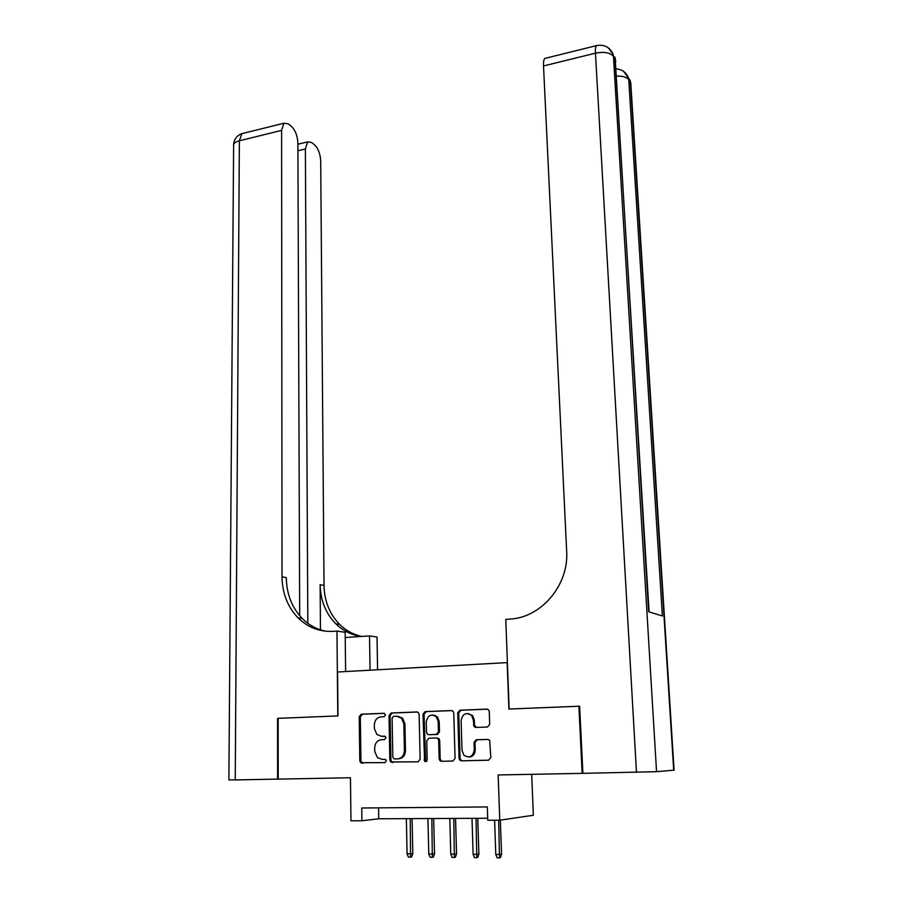 <?xml version="1.0" encoding="UTF-8"?>
<svg xmlns="http://www.w3.org/2000/svg" width="903" height="903" viewBox="0 0 903 903"><rect width="100%" height="100%" fill="white"/><g stroke="black" fill="none" stroke-linecap="round" stroke-linejoin="round"><path stroke-width="1.35" d="M385.502 714.939L383.967 713.291L361.29 714.205L359.202 716.722L359.789 760.789L360.658 762.719L384.825 762.651L386.315 760.879L385.728 759.547L381.788 759.254L377.409 757.594L374.756 751.499L374.7 747.797C375.038 743 377.285 740.302 381.461 739.692L384.418 739.602L385.908 737.83L385.367 736.543L381.393 736.238L376.89 734.5L374.395 728.608L374.339 724.928C374.677 720.165 376.923 717.467 381.077 716.835L384.035 716.711L385.502 714.939M487.462 727.028L489.686 724.398L489.245 711.564L488.681 709.984L486.864 709.115L459.92 710.21L457.731 712.817L459.051 758.339L459.774 760.134L461.41 760.834L488.579 760.191L490.814 757.561L489.652 740.223L487.88 739.399L476.231 739.76L474.019 742.379L474.256 750.088C472.833 756.861 469.391 758.543 463.905 755.156L462.009 750.427L461.128 720.425C462.675 713.539 466.185 711.925 471.682 715.594L473.307 719.973L474.098 726.633L475.836 727.423L487.462 727.028M582.909 773.307L582.153 773.363L578.902 706.236L508.897 709.047L507.17 662.61L337.564 672.001L337.993 715.921L278.18 718.325L278.203 779.12L350.454 777.754L350.962 820.827L361.9 820.782L361.731 808.004L487.327 806.932L487.767 820.251L499.754 820.206L533.346 815.262L531.698 774.322M582.153 773.363L498.163 774.955L499.754 820.206M419.127 714.341L418.439 712.614L416.87 711.959L391.134 712.998L389.024 715.537L389.825 760.044L390.649 761.951L417.987 761.861L420.155 759.299L419.127 714.341M425.132 711.62L451.455 710.548L453.148 711.304L453.78 712.964L455.067 758.441L452.877 761.037L441.454 761.308L439.896 760.653L439.14 758.825L438.666 740.404L437.955 738.643L436.363 737.965L428.88 738.202L426.724 740.776L427.175 759.886C426.837 761.579 425.979 762.03 424.602 761.252L422.988 714.194L425.132 711.62L452.042 710.616M578.902 706.236L579.647 706.281M361.9 820.782L378.741 818.784L487.699 818.253M378.56 807.858L378.741 818.784M382.082 736.25L381.393 736.238M384.689 736.171L382.511 736.25M384.441 713.347L362.419 714.239L360.342 716.756L360.929 760.744L361.798 762.685L385.017 762.64M417.446 712.015L392.229 713.031L390.119 715.571L390.931 760.01L391.755 761.906L418.224 761.85M393.584 716.339L392.105 718.122L392.828 757.233L394.385 758.938L397.546 758.859C401.79 758.26 404.07 755.54 404.397 750.686L403.855 723.845L401.564 718.19L396.733 716.214L393.584 716.339M397.546 758.859L398.641 758.825C402.873 758.227 405.154 755.506 405.481 750.664L404.397 750.686M397.817 716.248L402.636 718.224L404.928 723.879L405.481 750.664M453.114 761.015L441.454 761.308M436.488 737.965L438.993 738.643L439.693 740.404L440.179 758.791L440.935 760.619L442.493 761.263M426.182 711.666L424.038 714.228L425.663 761.218L424.602 761.252M438.169 721.407L436.386 716.835C431.07 713.528 427.695 715.199 426.261 721.847L426.521 732.265L427.232 734.037L428.801 734.692L436.273 734.444L438.44 731.859L438.169 721.407L439.208 721.429L437.424 716.869L432.966 714.995M429.693 734.692L428.801 734.692M439.208 721.429L439.479 731.87L437.312 734.455L429.851 734.692M467.946 713.494L472.664 715.639L474.301 720.007L474.459 724.996L476.366 727.412M468.871 757.041C472.822 756.782 474.944 754.456 475.249 750.077L474.256 750.088M488.218 739.422L477.213 739.76L475.001 742.368L475.249 750.077M487.462 709.182L460.925 710.255L458.735 712.851L460.067 758.306L460.79 760.089L462.415 760.789L488.828 760.168M412.818 853.64L411.621 856.947L410.583 857.139L408.427 857.116L407.084 853.945L412.818 853.64L412.073 818.615M410.583 857.139L410.222 818.626M407.084 853.945L406.361 818.649M277.582 779.131L277.571 718.359L337.79 715.932L336.954 631.084L333.399 631.332C319.696 632.021 307.9 627.517 298.013 617.821C287.594 606.895 282.267 593.203 282.029 576.757L281.601 130.393L239.374 140.789L235.243 779.932L278.203 779.097M277.571 718.359L278.18 718.37M370.049 670.195L369.53 635.915L345.228 637.541M369.53 635.915L377.036 637.021L377.567 669.778M336.954 631.084L345.172 632.303L345.612 671.55M307.821 623.284L305.383 148.995L307.63 141.895L311.535 142.426L314.56 144.83C318.251 148.453 320.294 153.837 320.7 160.971L324.019 585.471C324.358 601.048 329.55 614.029 339.618 624.402C345.951 630.587 353.333 634.595 361.798 636.434M361.448 636.457C351.594 635.102 343.038 630.881 335.781 623.792C325.678 613.374 320.463 600.326 320.136 584.659L320.452 629.82M235.243 779.932L228.877 779.91L233.617 145.902C233.245 143.645 235.164 141.94 239.374 140.789L241.857 133.678L243.968 133.147M299.706 619.458L299.706 618.092M299.694 615.699L297.888 143.137C297.482 135.789 295.326 130.201 291.398 126.364L288.192 123.813L283.914 123.226L281.601 130.393M325.859 631.231C316.829 629.402 308.961 625.158 302.268 618.499C291.883 607.617 286.567 594.005 286.319 577.649L282.029 576.757M674.09 770.135L656.549 771.681L582.909 773.352L579.647 706.202L509.134 709.036L505.793 619.368L509.789 619.097C541.269 617.754 569.014 584.975 566.655 551.214L543.516 65.953C543.369 62.093 543.775 59.598 544.735 58.458L546.101 58.119M636.48 772.336L595.449 53.175C604.039 51.539 610.044 52.588 613.453 56.325L615.203 59.011L648.659 611.771L662.373 615.993L628.748 79.746L630.881 84.713M434.524 853.798L433.327 857.116L432.323 857.308L430.133 857.286L428.778 854.103L434.524 853.798L433.654 818.513M432.323 857.308L431.848 818.524M428.778 854.103L427.932 818.536M435.359 715.402L435.427 715.989M456.546 853.945L455.36 857.297L454.378 857.489L452.155 857.466L450.789 854.261L456.546 853.945L455.541 818.411M454.378 857.489L453.78 818.411M450.789 854.261L449.807 818.434M478.883 854.103L477.71 857.466L476.761 857.669L474.504 857.647L473.127 854.407L478.883 854.103L477.755 818.299M476.761 857.669L476.039 818.31M473.127 854.407L472.009 818.332M501.56 854.249L500.397 857.658L499.483 857.85L497.192 857.827L495.792 854.565L501.56 854.249L500.352 820.116M499.483 857.85L498.704 820.206M495.792 854.565L494.618 820.229M363.096 763.159L361.956 763.204M360.929 760.744L359.789 760.789M360.342 716.756L359.202 716.722M362.419 714.239L361.29 714.205M393.155 762.448L392.049 762.482M390.931 760.01L389.825 760.044M390.119 715.571L389.024 715.537M392.229 713.031L391.134 712.998M404.928 723.879L403.855 723.845M440.179 758.791L439.14 758.825M439.693 740.404L438.666 740.404M425.121 759.92L424.06 759.954M424.038 714.228L422.988 714.194M437.312 734.455L436.273 734.444M439.479 731.87L438.44 731.859M474.459 724.996L473.465 724.974M474.301 720.007L473.307 719.973M475.001 742.368L474.019 742.379M477.213 739.76L476.231 739.76M462.415 760.789L461.41 760.834M460.067 758.306L459.051 758.339M458.735 712.851L457.731 712.817M460.925 710.255L459.92 710.21M320.136 584.659L324.019 585.471M305.383 148.995L297.922 150.778M673.706 770.236L630.384 82.252L627.348 75.468M608.182 47.735L613.148 54.282L613.453 56.325L656.549 771.681M597.673 45.342L596.42 45.624C595.574 46.742 595.246 49.259 595.449 53.175L543.516 65.953M649.099 611.895L614.898 56.979L615.756 61.754M544.735 58.458L596.42 45.624C604.209 44.191 609.785 47.08 613.148 54.282L612.053 51.99M616.625 76.089C622.686 75.942 626.727 77.161 628.748 79.746L628.443 77.771C626.151 72.308 622.077 69.35 616.196 68.899M623.555 71.36L630.08 80.277L630.779 83.053L674.09 770.203M361.798 762.685L360.658 762.719M391.755 761.906L390.649 761.951M402.636 718.224L401.564 718.19M440.935 760.619L439.896 760.653M438.993 738.643L437.955 738.643M437.424 716.869L436.386 716.835M475.08 726.655L474.098 726.633M472.664 715.639L471.682 715.594M460.79 760.089L459.774 760.134M302.268 618.499L298.013 617.821M335.781 623.792L339.618 624.402M307.63 141.895L297.888 144.232M283.914 123.226L241.857 133.678C236.778 135.585 234.024 139.276 233.595 144.74"/></g></svg>
